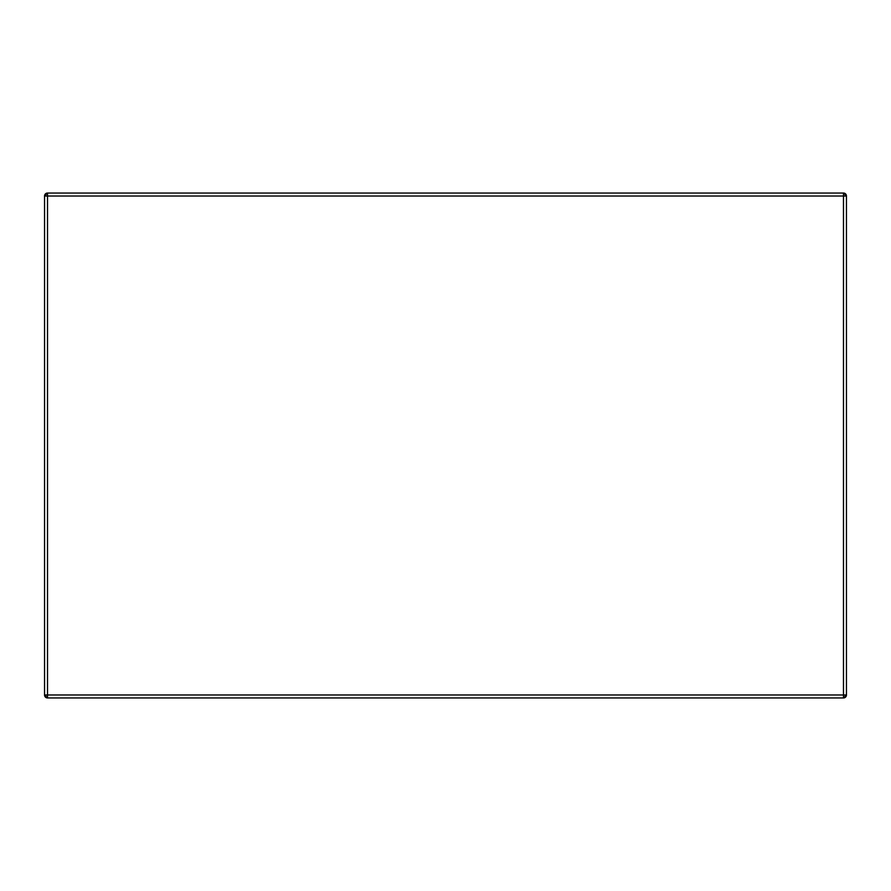 <?xml version="1.0" encoding="UTF-8"?>
<svg xmlns="http://www.w3.org/2000/svg" width="891" height="891" viewBox="0 0 891 891"><rect width="100%" height="100%" fill="white"/><g stroke="black" fill="none" stroke-linecap="round" stroke-linejoin="round"><path stroke-width="1.34" d="M843.476 418.737L843.476 417.779M843.476 697.954L843.476 694.98L846.45 694.98L843.476 697.954L47.524 697.954L44.55 694.98L47.524 694.98L47.524 697.954L843.476 697.954L843.476 694.98L47.524 694.98L47.524 697.954A2.974 2.974 0 0 1 44.55 694.98L47.524 694.98L47.524 196.02L44.55 196.02L44.55 694.98L44.55 196.02L47.524 193.046L47.524 196.02L843.476 196.02L843.476 694.98L846.45 694.98A2.974 2.974 0 0 1 843.476 697.954M846.394 319.357L846.45 318.778M846.45 196.02L843.476 196.02L843.476 694.98L47.524 694.98L47.524 196.02L44.55 196.02A2.974 2.974 0 0 1 47.524 193.046L47.524 196.02L843.476 196.02L843.476 193.046L846.45 196.02L843.476 196.02L843.476 193.046A2.974 2.974 0 0 1 846.45 196.02L846.45 694.98L846.45 196.02M843.476 193.046L47.524 193.046L843.476 193.046"/></g></svg>
